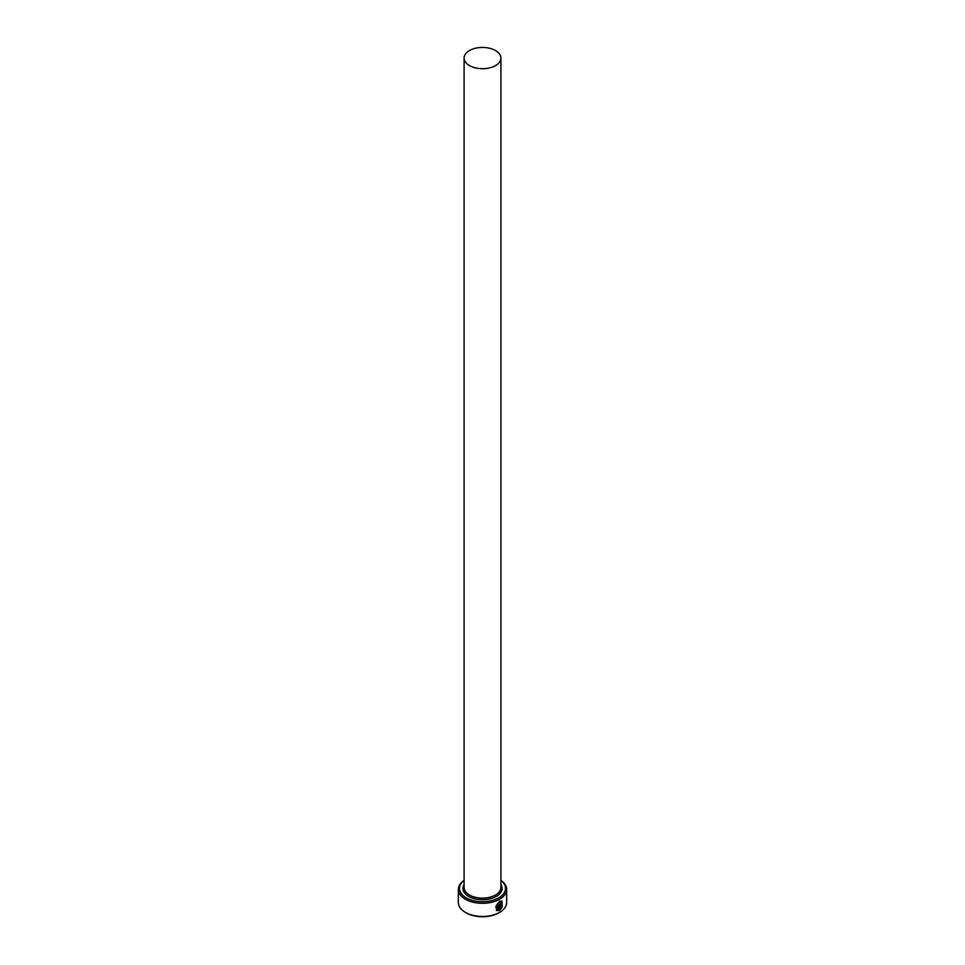 <?xml version="1.0" encoding="UTF-8"?>
<svg xmlns="http://www.w3.org/2000/svg" width="965" height="965" viewBox="0 0 965 965"><rect width="100%" height="100%" fill="white"/><g stroke="black" fill="none" stroke-linecap="round" stroke-linejoin="round"><path stroke-width="1.45" d="M498.024 909.766C494.876 908.174 495.274 905.64 499.243 902.166L501.33 901.877L499.412 902.251C495.443 905.737 495.033 908.27 498.181 909.85L498.181 904.712A24.161 13.944 0 0 0 499.014 904.277L499.014 910.574L496.396 910.502L499.412 901.358L501.969 900.972L502.198 906.835L501.498 901.973M496.312 910.453L499.014 910.574M500.558 908.511L501.728 907.836L499.798 910.128L499.798 905.182L500.919 903.131L501.945 903.723A24.161 13.944 180 0 1 501.269 904.229L500.389 908.427L500.389 904.627L501.1 904.133M464.093 880.466A23.003 13.281 0 0 0 466.228 897.824A23.003 13.281 0 0 0 497.578 898.475A23.003 13.281 0 0 0 500.907 880.466M500.907 880.345A24.161 13.944 180 0 1 506.661 889.38A24.161 13.944 180 0 1 491.74 902.263A24.161 13.944 180 0 1 465.419 899.235A24.161 13.944 180 0 1 458.339 889.38A24.161 13.944 180 0 1 464.093 880.345M499.581 912.383L498.772 912.854A23.003 13.281 180 0 1 466.228 912.854L465.419 912.395A24.161 13.944 0 0 0 499.581 912.383A24.161 13.944 0 0 0 506.661 902.528L506.661 889.38M469.485 65.584A18.407 10.627 0 0 0 489.544 67.888A18.407 10.627 0 0 0 500.907 58.069A18.407 10.627 0 0 0 495.515 50.554A18.407 10.627 0 0 0 475.456 48.25A18.407 10.627 0 0 0 464.093 58.069A18.407 10.627 0 0 0 469.485 65.584M496.866 909.5L498.181 909.85M500.919 903.131L501.788 903.626A24.161 13.944 0 0 1 501.233 904.048M458.339 889.38L458.339 902.528A24.161 13.944 0 0 0 465.419 912.383A24.161 13.944 0 0 0 465.419 912.395L466.228 912.854M499.641 910.031L501.076 907.462M502.029 906.738L501.921 900.948M498.845 910.477L498.845 904.362M500.907 58.069L500.907 887.498A18.407 10.627 180 0 1 489.544 897.317A18.407 10.627 180 0 1 469.485 895.013A18.407 10.627 180 0 1 464.093 887.498L464.093 58.069M500.907 884.615A19.553 11.29 180 0 1 492.97 897.969A19.553 11.29 180 0 1 468.676 896.425A19.553 11.29 180 0 1 464.093 884.615"/></g></svg>
